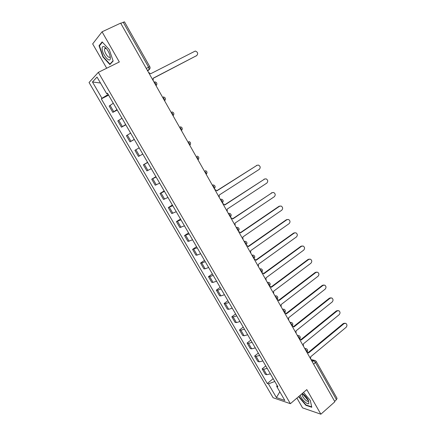<?xml version="1.0" encoding="UTF-8"?>
<svg xmlns="http://www.w3.org/2000/svg" width="436" height="436" viewBox="0 0 436 436"><rect width="100%" height="100%" fill="white"/><g stroke="black" fill="none" stroke-linecap="round" stroke-linejoin="round"><path stroke-width="0.65" d="M105.321 48.385L105.25 48.096M296.921 398.084L302.579 407.889L320.874 414.2L334.875 401.752L120.652 23.135L102.057 31.806L92.666 43.9L106.695 68.229M98.318 72.371L89.053 82.508L273.1 397.736L290.376 403.692L98.318 72.371L119.322 61.983L102.057 31.806M308.454 400.782L303.249 394.684M320.874 414.2L306.802 389.615L290.376 403.692M313.604 364.158L315.495 362.572L316.155 361.357L337.05 398.373L336.456 399.67L315.495 362.572L313.468 360.681L311.38 360.223M334.619 401.3L336.456 399.67M120.756 23.315L124.478 21.844L149.821 66.735L148.621 67.204L123.186 22.182M113.284 103.228L109.158 106.073L112.831 112.374L116.979 109.594M117.235 110.041L112.831 112.374M121.993 118.238L117.813 120.936L121.453 127.187L125.655 124.549M125.813 124.816L121.453 127.187M130.631 133.122L126.391 135.678L130.004 141.874L134.266 139.378M134.315 139.466L130.004 141.874M139.198 147.88L134.904 150.295L138.484 156.448L142.801 154.088M139.193 147.864L134.904 150.295M147.695 162.514L143.346 164.797L146.894 170.896L151.27 168.672M147.586 162.328L143.346 164.797M156.121 177.032L151.717 179.18L155.238 185.229L159.669 183.136M155.914 176.678L151.717 179.18M164.481 191.426L160.017 193.442L163.511 199.443L167.996 197.486M164.176 190.908L160.017 193.442M172.77 205.71L168.258 207.596L171.719 213.547L176.258 211.716M172.373 205.018L168.258 207.596M180.989 219.875L176.427 221.63L179.861 227.532L184.45 225.832M180.499 219.025L176.427 221.63M189.148 233.919L184.532 235.554L187.938 241.408L192.576 239.833M188.559 232.911L184.532 235.554M197.236 247.855L192.57 249.365L195.955 255.174L197.165 255.093L200.642 253.719M196.56 246.694L192.57 249.365M205.263 261.682L201.775 263.022L200.544 263.066L203.901 268.832L205.143 268.81L208.637 267.497M204.495 260.363L200.544 263.066M213.22 275.394L209.716 276.675L208.457 276.658L211.787 282.381L213.057 282.414L216.572 281.166M212.365 273.922L208.457 276.658M221.117 289.003L217.597 290.218L216.31 290.147L219.613 295.821L220.91 295.913L224.442 294.725M220.18 287.378L216.31 290.147M228.955 302.497L225.412 303.652L224.099 303.527L227.374 309.157L228.704 309.304L232.252 308.176M227.924 300.731L224.099 303.527M236.726 315.887L233.167 316.983L231.827 316.803L235.075 322.389L236.432 322.591L239.996 321.517M235.614 313.975L231.827 316.803M244.438 329.169L240.863 330.21L239.489 329.976L242.716 335.513L244.1 335.775L247.681 334.761M243.244 327.114L239.489 329.976M252.09 342.353L248.498 343.334L247.098 343.045L250.302 348.544L251.708 348.855L255.305 347.895M250.814 340.156L247.098 343.045M259.682 355.427L256.068 356.354L254.646 356.01L257.823 361.466L259.257 361.831L262.875 360.932M258.325 353.095L254.646 356.01M267.214 368.404L263.584 369.276L262.14 368.878L265.29 374.295L266.75 374.709L270.38 373.865M265.78 365.935L262.14 368.878M108.199 94.465L101.97 98.285L92.465 81.973L97.026 77.063L106.755 93.811L107.648 93.522M277.051 385.359L276.713 386.449L277.901 386.819L107.441 93.168L106.755 93.811M276.713 386.449L284.85 400.461L276.408 397.578L268.423 383.876L274.8 381.478M101.97 98.285L101.321 98.89L267.29 383.527L268.423 383.876M113.142 61.056L109.283 49.617L102.138 41.878L99.037 45.704L102.918 56.931L109.877 64.544L113.142 61.056M298.584 396.662L305.887 405.295L311.795 407.279L310.301 400.412L303.511 392.438M108.591 95.146L101.321 98.89M273.176 378.677L267.29 383.527M92.465 81.973L100.482 83.02M279.83 391.817L276.408 397.578M103.234 56.778L102.918 56.931M99.888 45.3L99.037 45.704M306.186 405.033L305.887 405.295M310.296 400.406L311.702 406.881L305.979 404.962L298.862 396.422L298.584 396.667M153.2 80.655L153.14 78.229L196.707 55.579C198.336 53.617 197.862 52.102 195.29 51.039L150.616 73.771L148.518 72.387M196.696 55.59L153.194 78.333M102.133 48.783C102.275 55.029 110.777 64.332 110.357 57.737L109.758 54.762C108.297 50.821 106.46 48.14 104.237 46.717C102.792 46.091 102.089 46.777 102.133 48.783M106.259 48.44L104.596 48.734L104.504 49.671C104.547 53.317 109.392 59.459 110.046 56.68L110.139 56.135M105.343 48.374L105.278 48.096M113.049 60.784L109.937 64.114L103.196 56.735L99.435 45.851L102.416 42.183M110.575 63.798L109.937 64.114M300.186 395.288C301.265 399.158 307.614 405.218 308.83 403.491L308.59 400.777C307.026 397.594 304.922 395.169 302.284 393.485M303.162 394.04L302.246 394.504C301.668 396.466 307.26 402.63 308.296 401.153L308.465 400.488M219.27 197.432L219.199 195.055L259.278 169.364C260.706 167.68 260.439 166.247 258.483 165.081L257.044 165.299L216.839 190.886L215.624 189.785L214.894 189.693M216.752 190.734L257.164 165.228M227.232 211.504L227.156 209.133L266.827 183.087C268.227 181.425 267.982 180.008 266.091 178.836L264.608 179.054L224.813 204.991L223.663 203.923L222.889 203.825M224.714 204.811L264.81 178.94M235.124 225.456L235.048 223.09L274.315 196.707C275.694 195.066 275.465 193.66 273.634 192.483L272.113 192.701L232.726 218.986L231.63 217.951L230.818 217.842M232.606 218.779L272.396 192.549M242.961 239.304L242.879 236.944L281.749 210.217C283.1 208.599 282.888 207.204 281.111 206.026L279.563 206.244L240.579 232.868L239.533 231.865L238.683 231.745M240.438 232.633L278.915 206.364L279.917 206.059M250.733 253.038L250.651 250.684L289.123 223.63C290.452 222.028 290.256 220.643 288.534 219.466L286.953 219.684L248.367 246.645L247.37 245.664L246.487 245.539M248.209 246.378L286.294 219.782L287.378 219.466M258.439 266.663L258.357 264.314L296.436 236.933C297.744 235.353 297.565 233.974 295.897 232.802L294.289 233.02L256.09 260.308L255.142 259.355L254.232 259.224M255.916 260.014L293.619 233.091L294.78 232.775M266.085 280.179L266.004 277.836L303.701 250.139C304.987 248.569 304.818 247.207 303.194 246.035L301.565 246.253L263.758 273.863L262.848 272.936L261.916 272.8M263.562 273.541L300.889 246.302L302.121 245.98M273.677 293.592L273.59 291.253L310.906 263.24C312.171 261.693 312.018 260.33 310.443 259.164L308.786 259.387L271.361 287.308L270.489 286.414L269.535 286.272M271.148 286.964L308.099 259.415L309.402 259.093M281.204 306.895L281.116 304.568L318.057 276.244C319.299 274.707 319.157 273.361 317.626 272.2L315.953 272.424L278.904 300.655L278.07 299.783L277.094 299.636M278.675 300.284L315.255 272.424L316.623 272.108M288.676 320.1L288.588 317.779L325.152 289.15C326.379 287.629 326.248 286.288 324.755 285.133L323.065 285.357L286.392 313.893L285.591 313.043L284.599 312.895M286.141 313.5L322.362 285.335L323.79 285.019M296.088 333.202L296 330.88L332.199 301.963C333.404 300.448 333.278 299.118 331.829 297.962L330.128 298.191L293.82 327.027L293.052 326.204L292.044 326.052L291.869 324.52L290.202 322.798M293.548 326.613L329.409 298.153L330.891 297.843M303.44 346.2L303.352 343.89L339.192 314.672C340.374 313.173 340.26 311.849 338.848 310.705L337.132 310.933L301.189 340.064L300.453 339.263L299.625 339.077M300.9 339.628L336.407 310.868L337.944 310.568M310.737 359.095L310.65 356.79L346.13 327.289C347.296 325.801 347.192 324.482 345.813 323.343L344.086 323.577L308.503 352.997L307.053 352.021M308.192 352.539L343.35 323.496L344.936 323.201M306.857 352.239L306.726 350.789L305.047 349.04M299.478 339.192L299.325 337.709L297.652 335.971M284.539 312.792L284.354 311.233L282.692 309.522M276.985 299.439L276.773 297.837L275.116 296.142M269.366 285.978L269.137 284.337L267.486 282.653M261.693 272.407L261.442 270.729L259.796 269.056M253.954 258.733L253.681 257.011L252.041 255.354M246.149 244.945L245.86 243.179L244.225 241.539M238.29 231.047L237.974 229.238L236.345 227.614M230.361 217.035L230.028 215.188L228.404 213.575M222.371 202.909L222.017 201.018L220.393 199.421M214.31 188.668L213.934 186.733L212.321 185.153M206.697 173.675L206.195 174.324L205.792 172.329L204.184 170.765M197.999 159.838L197.579 157.81L195.977 156.262M189.742 145.243L189.295 143.172L187.703 141.64M181.414 130.528L180.945 128.407L179.36 126.892M173.021 115.693L172.525 113.524L170.945 112.025M164.557 100.727L164.04 98.509L162.465 97.032M154.775 81.805C157.031 82.442 157.451 83.723 156.023 85.63L155.478 83.374L153.908 81.914M312.225 361.717L313.468 360.681L315.195 360.49L316.155 361.357M147.695 70.932L149.177 69.537L148.621 67.204L146.262 68.403M147.488 70.561L149.03 69.771L149.984 68.43M259.257 361.831L256.068 356.354M251.708 348.855L248.498 343.334M244.1 335.775L240.863 330.21M236.432 322.591L233.167 316.983M228.704 309.304L225.412 303.652M220.91 295.913L217.597 290.218M213.057 282.414L209.716 276.675M205.143 268.81L201.775 263.022M197.165 255.093L193.769 249.261M189.126 241.272L185.703 235.386M181.016 227.336L177.566 221.401M172.841 213.286L169.364 207.307M164.601 199.121L161.097 193.094M156.295 184.837L152.764 178.76M147.918 170.443L144.354 164.318M139.476 155.925L135.885 149.75M130.964 141.291L127.339 135.062M122.38 126.533L118.723 120.249M113.72 111.649L110.036 105.316M266.75 374.709L263.584 369.276M156.077 85.745L156.791 84.595M164.606 100.814L165.293 99.74M173.059 115.763L173.724 114.761M181.447 130.587L182.079 129.666M189.764 145.286L190.358 144.452M198.015 159.865L198.565 159.124M214.321 188.663L214.752 188.118M212.256 185.033L213.542 184.973C215.313 185.747 215.597 186.924 214.387 188.51L214.267 188.586M222.409 202.849L222.736 202.446M220.322 199.285L221.646 199.236C223.368 200.02 223.635 201.187 222.453 202.735L222.316 202.822M228.317 213.427L229.679 213.378C231.353 214.169 231.614 215.324 230.459 216.845L230.312 216.943M236.258 227.45L237.647 227.407C239.271 228.208 239.522 229.352 238.394 230.846L238.236 230.955M246.117 244.885L246.264 244.738C247.376 243.266 247.13 242.133 245.544 241.321L244.127 241.364M251.937 255.169L253.376 255.125C254.924 255.943 255.164 257.071 254.084 258.51L253.899 258.641M259.682 268.859L261.148 268.821C262.657 269.644 262.886 270.761 261.834 272.178L261.638 272.32M267.372 282.441L268.849 282.403C270.331 283.231 270.554 284.343 269.519 285.743L269.317 285.891M274.996 295.919L276.489 295.88C277.939 296.714 278.157 297.821 277.149 299.2L276.936 299.358M282.561 309.288L284.07 309.249C285.493 310.089 285.705 311.19 284.713 312.552L284.501 312.721M290.065 322.553L291.586 322.515C292.981 323.359 293.194 324.455 292.224 325.801L292 325.975M297.51 335.715L299.042 335.671C300.415 336.521 300.627 337.617 299.674 338.946L299.445 339.132M304.9 348.773L306.437 348.729C307.789 349.585 307.996 350.675 307.064 351.988L306.83 352.184M196.707 55.579L196.184 55.982M257.044 165.299L256.428 165.489M264.608 179.054L263.982 179.223M272.113 192.701L271.475 192.848M279.563 206.244L278.915 206.364M286.953 219.684L286.294 219.782M294.289 233.02L293.619 233.091M301.565 246.253L300.889 246.302M308.786 259.387L308.099 259.415M315.953 272.424L315.255 272.424M323.065 285.357L322.362 285.335M330.128 298.191L329.409 298.153M337.132 310.933L336.407 310.868M344.086 323.577L343.35 323.496M164.541 100.705L164.568 100.689C165.963 98.841 165.571 97.582 163.396 96.912M172.999 115.654L173.043 115.627C174.405 113.834 174.035 112.586 171.942 111.894M181.387 130.478L181.447 130.44C182.777 128.696 182.433 127.465 180.411 126.751M189.709 145.183L189.785 145.139C191.082 143.439 190.755 142.218 188.804 141.487M197.96 159.767L198.053 159.712C199.323 158.055 199.012 156.851 197.121 156.104M206.146 174.237L206.255 174.166C207.492 172.547 207.198 171.359 205.367 170.596M275.247 295.804L274.92 295.782M282.904 309.14L282.446 309.097M290.501 322.373L289.918 322.297M298.033 335.513L297.33 335.398M305.5 348.549L304.682 348.397M147.417 70.436L149.177 69.537C150.098 68.746 150.311 67.814 149.821 66.735M311.015 359.586L314.323 360.3M105.757 48.173L104.596 48.734M105.959 48.265L104.237 46.717M302.835 394.002L302.246 394.504M302.949 394.008L302.148 393.604"/></g></svg>
